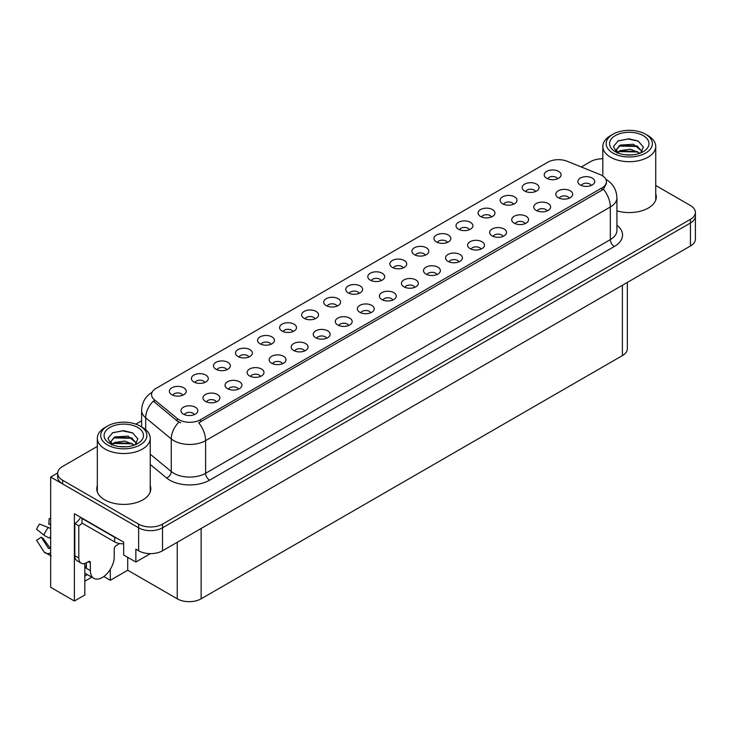 <?xml version="1.0" encoding="UTF-8"?>
<svg xmlns="http://www.w3.org/2000/svg" width="732" height="732" viewBox="0 0 732 732"><rect width="100%" height="100%" fill="white"/><g stroke="black" fill="none" stroke-linecap="round" stroke-linejoin="round"><path stroke-width="1.1" d="M270.941 344.287A5.069 2.928 0 0 0 269.586 342.869A5.069 2.928 0 0 0 264.591 342.128A5.069 2.928 0 0 0 261.059 344.287M271.975 336.894A8.445 4.877 0 0 0 261.15 336.345A8.445 4.877 0 0 0 258.359 342.402A8.445 4.877 0 0 0 260.034 343.784A8.445 4.877 0 0 0 273.649 342.402A8.445 4.877 0 0 0 271.975 336.894M557.601 178.791A5.069 2.928 0 0 0 556.238 177.364A5.069 2.928 0 0 0 551.251 176.622A5.069 2.928 0 0 0 547.719 178.791M558.626 171.389A8.445 4.877 0 0 0 547.811 170.849A8.445 4.877 0 0 0 545.011 176.906A8.445 4.877 0 0 0 546.685 178.288A8.445 4.877 0 0 0 560.3 176.906A8.445 4.877 0 0 0 558.626 171.389M547.133 210.935A5.069 2.928 0 0 0 545.77 209.517A5.069 2.928 0 0 0 540.783 208.776A5.069 2.928 0 0 0 537.251 210.935M548.158 203.542A8.445 4.877 0 0 0 537.343 202.993A8.445 4.877 0 0 0 534.543 209.05A8.445 4.877 0 0 0 536.217 210.432A8.445 4.877 0 0 0 549.833 209.05A8.445 4.877 0 0 0 548.158 203.542M292.992 331.559A5.069 2.928 0 0 0 291.638 330.132A5.069 2.928 0 0 0 286.642 329.391A5.069 2.928 0 0 0 283.11 331.559M294.026 324.157A8.445 4.877 0 0 0 283.202 323.617A8.445 4.877 0 0 0 280.402 329.675A8.445 4.877 0 0 0 282.085 331.056A8.445 4.877 0 0 0 295.701 329.675A8.445 4.877 0 0 0 294.026 324.157M480.979 249.127A5.069 2.928 0 0 0 479.625 247.709A5.069 2.928 0 0 0 474.629 246.968A5.069 2.928 0 0 0 471.097 249.127M482.013 241.734A8.445 4.877 0 0 0 471.188 241.185A8.445 4.877 0 0 0 468.389 247.242A8.445 4.877 0 0 0 470.072 248.624A8.445 4.877 0 0 0 483.687 247.242A8.445 4.877 0 0 0 482.013 241.734M425.301 255.175A5.069 2.928 0 0 0 423.938 253.748A5.069 2.928 0 0 0 418.942 253.007A5.069 2.928 0 0 0 415.41 255.175M426.326 247.773A8.445 4.877 0 0 0 415.502 247.233A8.445 4.877 0 0 0 412.711 253.29A8.445 4.877 0 0 0 414.385 254.672A8.445 4.877 0 0 0 428 253.29A8.445 4.877 0 0 0 426.326 247.773M348.679 325.511A5.069 2.928 0 0 0 347.316 324.093A5.069 2.928 0 0 0 342.329 323.352A5.069 2.928 0 0 0 338.797 325.511M349.704 318.118A8.445 4.877 0 0 0 338.889 317.569A8.445 4.877 0 0 0 336.089 323.626A8.445 4.877 0 0 0 337.763 325.008A8.445 4.877 0 0 0 351.378 323.626A8.445 4.877 0 0 0 349.704 318.118M491.447 216.983A5.069 2.928 0 0 0 490.092 215.556A5.069 2.928 0 0 0 485.096 214.815A5.069 2.928 0 0 0 481.564 216.983M492.48 209.581A8.445 4.877 0 0 0 481.656 209.041A8.445 4.877 0 0 0 478.865 215.098A8.445 4.877 0 0 0 480.54 216.48A8.445 4.877 0 0 0 494.155 215.098A8.445 4.877 0 0 0 492.48 209.581M414.824 287.319A5.069 2.928 0 0 0 413.47 285.901A5.069 2.928 0 0 0 408.474 285.16A5.069 2.928 0 0 0 404.942 287.319M415.858 279.926A8.445 4.877 0 0 0 405.034 279.377A8.445 4.877 0 0 0 402.243 285.434A8.445 4.877 0 0 0 403.918 286.816A8.445 4.877 0 0 0 417.533 285.434A8.445 4.877 0 0 0 415.858 279.926M447.344 242.448A5.069 2.928 0 0 0 445.989 241.02A5.069 2.928 0 0 0 440.993 240.279A5.069 2.928 0 0 0 437.462 242.448M448.377 235.045A8.445 4.877 0 0 0 437.553 234.496A8.445 4.877 0 0 0 434.762 240.563A8.445 4.877 0 0 0 436.437 241.935A8.445 4.877 0 0 0 450.052 240.563A8.445 4.877 0 0 0 448.377 235.045M370.731 312.784A5.069 2.928 0 0 0 369.367 311.356A5.069 2.928 0 0 0 364.38 310.615A5.069 2.928 0 0 0 360.839 312.784M371.755 305.381A8.445 4.877 0 0 0 360.94 304.841A8.445 4.877 0 0 0 358.14 310.899A8.445 4.877 0 0 0 359.815 312.28A8.445 4.877 0 0 0 373.43 310.899A8.445 4.877 0 0 0 371.755 305.381M513.498 204.255A5.069 2.928 0 0 0 512.144 202.828A5.069 2.928 0 0 0 507.148 202.087A5.069 2.928 0 0 0 503.616 204.255M514.532 196.853A8.445 4.877 0 0 0 503.708 196.304A8.445 4.877 0 0 0 500.908 202.371A8.445 4.877 0 0 0 502.591 203.743A8.445 4.877 0 0 0 516.206 202.371A8.445 4.877 0 0 0 514.532 196.853M436.876 274.592A5.069 2.928 0 0 0 435.522 273.164A5.069 2.928 0 0 0 430.526 272.423A5.069 2.928 0 0 0 426.994 274.592M437.91 267.189A8.445 4.877 0 0 0 427.085 266.649A8.445 4.877 0 0 0 424.295 272.707A8.445 4.877 0 0 0 425.969 274.088A8.445 4.877 0 0 0 439.584 272.707A8.445 4.877 0 0 0 437.91 267.189M204.795 382.479A5.069 2.928 0 0 0 203.432 381.061A5.069 2.928 0 0 0 198.445 380.32A5.069 2.928 0 0 0 194.904 382.479M205.82 375.086A8.445 4.877 0 0 0 195.005 374.537A8.445 4.877 0 0 0 192.205 380.594A8.445 4.877 0 0 0 193.879 381.976A8.445 4.877 0 0 0 207.495 380.594A8.445 4.877 0 0 0 205.82 375.086M315.044 318.832A5.069 2.928 0 0 0 313.68 317.404A5.069 2.928 0 0 0 308.694 316.663A5.069 2.928 0 0 0 305.162 318.832M316.068 311.429A8.445 4.877 0 0 0 305.253 310.88A8.445 4.877 0 0 0 302.453 316.947A8.445 4.877 0 0 0 304.128 318.319A8.445 4.877 0 0 0 317.752 316.947A8.445 4.877 0 0 0 316.068 311.429M216.37 401.895A5.069 2.928 0 0 0 215.016 400.477A5.069 2.928 0 0 0 210.02 399.736A5.069 2.928 0 0 0 206.488 401.895M217.404 394.502A8.445 4.877 0 0 0 206.58 393.953A8.445 4.877 0 0 0 203.789 400.02A8.445 4.877 0 0 0 205.463 401.392A8.445 4.877 0 0 0 219.078 400.02A8.445 4.877 0 0 0 217.404 394.502M381.198 280.64A5.069 2.928 0 0 0 379.835 279.212A5.069 2.928 0 0 0 374.848 278.471A5.069 2.928 0 0 0 371.316 280.64M382.223 273.237A8.445 4.877 0 0 0 371.408 272.688A8.445 4.877 0 0 0 368.608 278.755A8.445 4.877 0 0 0 370.282 280.127A8.445 4.877 0 0 0 383.897 278.755A8.445 4.877 0 0 0 382.223 273.237M260.473 376.44A5.069 2.928 0 0 0 259.119 375.013A5.069 2.928 0 0 0 254.123 374.272A5.069 2.928 0 0 0 250.591 376.44M261.507 369.038A8.445 4.877 0 0 0 250.683 368.498A8.445 4.877 0 0 0 247.892 374.555A8.445 4.877 0 0 0 249.566 375.937A8.445 4.877 0 0 0 263.181 374.555A8.445 4.877 0 0 0 261.507 369.038M326.628 338.248A5.069 2.928 0 0 0 325.264 336.821A5.069 2.928 0 0 0 320.277 336.079A5.069 2.928 0 0 0 316.746 338.248M327.652 330.846A8.445 4.877 0 0 0 316.837 330.306A8.445 4.877 0 0 0 314.037 336.363A8.445 4.877 0 0 0 315.712 337.745A8.445 4.877 0 0 0 329.327 336.363A8.445 4.877 0 0 0 327.652 330.846M403.25 267.903A5.069 2.928 0 0 0 401.886 266.485A5.069 2.928 0 0 0 396.9 265.743A5.069 2.928 0 0 0 393.358 267.903M404.274 260.51A8.445 4.877 0 0 0 393.459 259.961A8.445 4.877 0 0 0 390.659 266.018A8.445 4.877 0 0 0 392.334 267.4A8.445 4.877 0 0 0 405.949 266.018A8.445 4.877 0 0 0 404.274 260.51M282.525 363.703A5.069 2.928 0 0 0 281.17 362.285A5.069 2.928 0 0 0 276.174 361.544A5.069 2.928 0 0 0 272.643 363.703M283.558 356.31A8.445 4.877 0 0 0 272.734 355.761A8.445 4.877 0 0 0 269.934 361.818A8.445 4.877 0 0 0 271.618 363.2A8.445 4.877 0 0 0 285.233 361.818A8.445 4.877 0 0 0 283.558 356.31M469.395 229.711A5.069 2.928 0 0 0 468.041 228.293A5.069 2.928 0 0 0 463.045 227.542A5.069 2.928 0 0 0 459.513 229.711M470.429 222.318A8.445 4.877 0 0 0 459.605 221.769A8.445 4.877 0 0 0 456.814 227.826A8.445 4.877 0 0 0 458.488 229.208A8.445 4.877 0 0 0 472.103 227.826A8.445 4.877 0 0 0 470.429 222.318M392.782 300.056A5.069 2.928 0 0 0 391.419 298.629A5.069 2.928 0 0 0 386.432 297.887A5.069 2.928 0 0 0 382.891 300.056M393.807 292.654A8.445 4.877 0 0 0 382.992 292.114A8.445 4.877 0 0 0 380.192 298.171A8.445 4.877 0 0 0 381.866 299.544A8.445 4.877 0 0 0 395.481 298.171A8.445 4.877 0 0 0 393.807 292.654M337.095 306.095A5.069 2.928 0 0 0 335.732 304.677A5.069 2.928 0 0 0 330.745 303.936A5.069 2.928 0 0 0 327.213 306.095M338.12 298.702A8.445 4.877 0 0 0 327.305 298.153A8.445 4.877 0 0 0 324.505 304.21A8.445 4.877 0 0 0 326.179 305.592A8.445 4.877 0 0 0 339.794 304.21A8.445 4.877 0 0 0 338.12 298.702M569.185 198.207A5.069 2.928 0 0 0 567.822 196.78A5.069 2.928 0 0 0 562.835 196.039A5.069 2.928 0 0 0 559.303 198.207M570.21 190.805A8.445 4.877 0 0 0 559.394 190.265A8.445 4.877 0 0 0 556.594 196.322A8.445 4.877 0 0 0 558.269 197.704A8.445 4.877 0 0 0 571.884 196.322A8.445 4.877 0 0 0 570.21 190.805M304.576 350.976A5.069 2.928 0 0 0 303.213 349.548A5.069 2.928 0 0 0 298.226 348.807A5.069 2.928 0 0 0 294.694 350.976M305.601 343.573A8.445 4.877 0 0 0 294.786 343.034A8.445 4.877 0 0 0 291.986 349.091A8.445 4.877 0 0 0 293.66 350.472A8.445 4.877 0 0 0 307.284 349.091A8.445 4.877 0 0 0 305.601 343.573M182.744 395.216A5.069 2.928 0 0 0 181.38 393.789A5.069 2.928 0 0 0 176.394 393.047A5.069 2.928 0 0 0 172.853 395.216M183.769 387.814A8.445 4.877 0 0 0 172.953 387.274A8.445 4.877 0 0 0 170.153 393.331A8.445 4.877 0 0 0 171.828 394.704A8.445 4.877 0 0 0 185.443 393.331A8.445 4.877 0 0 0 183.769 387.814M248.889 357.024A5.069 2.928 0 0 0 247.535 355.596A5.069 2.928 0 0 0 242.539 354.855A5.069 2.928 0 0 0 239.007 357.024M249.923 349.622A8.445 4.877 0 0 0 239.099 349.082A8.445 4.877 0 0 0 236.308 355.139A8.445 4.877 0 0 0 237.982 356.511A8.445 4.877 0 0 0 251.598 355.139A8.445 4.877 0 0 0 249.923 349.622M194.328 414.632A5.069 2.928 0 0 0 192.964 413.205A5.069 2.928 0 0 0 187.968 412.464A5.069 2.928 0 0 0 184.437 414.632M195.353 407.23A8.445 4.877 0 0 0 184.528 406.69A8.445 4.877 0 0 0 181.737 412.747A8.445 4.877 0 0 0 183.412 414.129A8.445 4.877 0 0 0 197.027 412.747A8.445 4.877 0 0 0 195.353 407.23M591.236 185.48A5.069 2.928 0 0 0 589.873 184.052A5.069 2.928 0 0 0 584.886 183.311A5.069 2.928 0 0 0 581.345 185.48M592.261 178.077A8.445 4.877 0 0 0 581.446 177.537A8.445 4.877 0 0 0 578.646 183.595A8.445 4.877 0 0 0 580.32 184.967A8.445 4.877 0 0 0 593.936 183.595A8.445 4.877 0 0 0 592.261 178.077M359.147 293.367A5.069 2.928 0 0 0 357.783 291.94A5.069 2.928 0 0 0 352.797 291.199A5.069 2.928 0 0 0 349.265 293.367M360.171 285.965A8.445 4.877 0 0 0 349.356 285.425A8.445 4.877 0 0 0 346.556 291.482A8.445 4.877 0 0 0 348.231 292.864A8.445 4.877 0 0 0 361.846 291.482A8.445 4.877 0 0 0 360.171 285.965M238.422 389.168A5.069 2.928 0 0 0 237.067 387.74A5.069 2.928 0 0 0 232.071 386.999A5.069 2.928 0 0 0 228.54 389.168M239.456 381.765A8.445 4.877 0 0 0 228.631 381.226A8.445 4.877 0 0 0 225.84 387.283A8.445 4.877 0 0 0 227.515 388.665A8.445 4.877 0 0 0 241.13 387.283A8.445 4.877 0 0 0 239.456 381.765M535.549 191.519A5.069 2.928 0 0 0 534.186 190.091A5.069 2.928 0 0 0 529.199 189.35A5.069 2.928 0 0 0 525.668 191.519M536.574 184.125A8.445 4.877 0 0 0 525.759 183.576A8.445 4.877 0 0 0 522.959 189.634A8.445 4.877 0 0 0 524.634 191.015A8.445 4.877 0 0 0 538.258 189.634A8.445 4.877 0 0 0 536.574 184.125M458.927 261.864A5.069 2.928 0 0 0 457.573 260.436A5.069 2.928 0 0 0 452.577 259.695A5.069 2.928 0 0 0 449.045 261.864M459.961 254.462A8.445 4.877 0 0 0 449.137 253.922A8.445 4.877 0 0 0 446.346 259.979A8.445 4.877 0 0 0 448.021 261.351A8.445 4.877 0 0 0 461.636 259.979A8.445 4.877 0 0 0 459.961 254.462M226.838 369.752A5.069 2.928 0 0 0 225.483 368.324A5.069 2.928 0 0 0 220.488 367.583A5.069 2.928 0 0 0 216.956 369.752M227.872 362.349A8.445 4.877 0 0 0 217.047 361.809A8.445 4.877 0 0 0 214.256 367.867A8.445 4.877 0 0 0 215.931 369.248A8.445 4.877 0 0 0 229.546 367.867A8.445 4.877 0 0 0 227.872 362.349M525.082 223.672A5.069 2.928 0 0 0 523.719 222.244A5.069 2.928 0 0 0 518.732 221.503A5.069 2.928 0 0 0 515.2 223.672M526.107 216.269A8.445 4.877 0 0 0 515.291 215.73A8.445 4.877 0 0 0 512.492 221.787A8.445 4.877 0 0 0 514.166 223.159A8.445 4.877 0 0 0 527.781 221.787A8.445 4.877 0 0 0 526.107 216.269M503.03 236.399A5.069 2.928 0 0 0 501.667 234.972A5.069 2.928 0 0 0 496.68 234.231A5.069 2.928 0 0 0 493.148 236.399M504.055 228.997A8.445 4.877 0 0 0 493.24 228.457A8.445 4.877 0 0 0 490.44 234.515A8.445 4.877 0 0 0 492.114 235.896A8.445 4.877 0 0 0 505.739 234.515A8.445 4.877 0 0 0 504.055 228.997M601.969 175.506A15.198 8.775 0 0 0 599.947 174.518L567.172 161.269A15.198 8.775 0 0 0 547.71 162.257L156.007 388.399A15.198 8.775 0 0 0 151.551 394.603A15.198 8.775 0 0 0 154.306 399.635L177.254 418.558A15.198 8.775 0 0 0 200.449 419.729L601.969 187.914A15.198 8.775 0 0 0 606.425 181.71A15.198 8.775 0 0 0 601.969 175.506M57.682 472.973L50.673 477.017L138.632 527.809A16.891 9.754 0 0 0 162.513 527.809L690.45 223.004A16.891 9.754 0 0 0 695.4 216.114A16.891 9.754 0 0 1 690.45 223.004L162.513 527.809A16.891 9.754 0 0 1 138.632 527.809L62.613 483.916A16.891 9.754 0 0 1 57.663 477.017L57.663 473.348A16.891 9.754 0 0 0 62.613 480.238L138.632 524.13A16.891 9.754 0 0 0 162.513 524.13L690.45 219.326A16.891 9.754 0 0 0 695.4 212.436A16.891 9.754 0 0 0 690.45 205.536L655.735 185.489M602.82 158.624L601.85 158.798M84.821 563.42L84.821 594.997L74.389 601.018L74.389 513.699L123.671 542.147L123.671 555.012L135.85 562.048L135.85 549.174L138.632 550.784A16.891 9.754 0 0 0 162.513 550.784L690.45 245.979A16.891 9.754 0 0 0 695.4 239.09L695.4 212.436M150.408 553.639L135.85 562.048M74.389 601.018L50.673 587.329L50.673 477.017M627.342 282.424L627.342 348.707A16.891 9.754 180 0 1 622.392 355.596L201.126 598.813A16.891 9.754 180 0 1 177.245 598.813L127.725 570.228L127.725 557.363M127.725 570.228L110.294 580.293L110.294 569.34M103.788 576.542L110.294 580.293M84.821 581.217L91.811 577.173M84.821 576.13A18.016 10.404 120 0 0 87.318 574.583M97.329 485.645A27.02 15.601 0 0 0 96.77 488.811A27.02 15.601 0 0 0 104.685 499.837A27.02 15.601 0 0 0 134.13 503.223A27.02 15.601 0 0 0 150.81 488.811A27.02 15.601 0 0 0 150.243 485.645M97.329 489.315A27.02 15.601 0 0 0 96.953 490.65M606.425 181.71L606.425 183.567L603.442 189.13L601.969 190.201L198.738 422.794A19.7 11.373 60 0 1 205.619 440.646A22.518 13.002 180 0 1 173.777 440.646A22.518 13.002 180 0 1 171.261 438.907L145.686 417.826A22.518 13.002 180 0 1 141.615 410.368L141.615 426.948M180.667 422.794L177.254 421.065L153.281 401.109A19.7 13.176 129.5 0 0 145.686 417.826L145.686 429.684M616.93 210.843A27.02 15.601 0 0 0 656.293 196.963A27.02 15.601 0 0 0 655.735 193.797M602.82 158.798A16.891 9.754 0 0 0 590.55 161.644L581.309 166.988M141.615 420.836L135.877 424.148M97.329 446.401L62.613 466.449A16.891 9.754 0 0 0 57.663 473.348M150.618 490.65A27.02 15.601 0 0 0 150.243 489.315M656.11 198.802A27.02 15.601 0 0 0 655.735 197.475M90.356 562.807L88.362 561.654A2.818 1.629 -60 0 1 89.771 561.517A2.818 1.629 -60 0 1 90.356 562.807L90.356 570.621A16.891 9.754 120 0 0 93.852 578.353A16.891 9.754 120 0 0 102.297 577.511A16.891 9.754 120 0 0 114.238 556.832L114.238 549.018A2.818 1.629 -60 0 1 116.223 545.569L117.815 544.654A11.255 6.497 -60 0 0 119.426 543.537M86.376 567.858L86.376 562.798M85.973 568.087A16.891 9.754 -60 0 1 86.376 564.326M50.673 548.14A6.195 4.923 -37.9 0 0 49.776 548.369L48.55 548.488L41.221 537.151A7.723 4.456 120 0 0 42.987 538.166L50.243 548.231M50.673 525.164L50.508 525.146A7.723 4.456 120 0 0 48.742 524.121L50.673 524.222M41.221 537.151L36.6 540.353L43.911 551.663A6.195 4.923 -37.9 0 0 44.112 551.946A6.195 4.923 -37.9 0 0 49.776 553.236L50.673 552.971M50.673 528.751A6.195 1.153 37.7 0 0 48.312 527.479L39.555 524.085A12.947 7.476 120 0 0 36.6 529.218L43.911 535.101A6.195 1.153 -157.7 0 0 49.776 538.057L50.673 538.395M50.673 518.595L49.2 518.521L48.742 524.121M88.362 561.654L86.769 562.579A11.255 6.497 -60 0 1 81.142 563.137L77.162 560.831A11.255 6.497 -60 0 1 74.829 555.679L74.829 523.508A11.255 6.497 120 0 0 80.621 517.286M82.085 523.106A11.255 6.497 -60 0 1 78.809 525.805L74.829 523.508M81.142 563.137A11.255 6.497 -60 0 1 78.809 557.976L78.809 525.805M117.184 538.404A11.255 6.497 180 0 1 114.631 537.297L81.993 518.457A11.255 6.497 0 0 0 82.332 518.283M114.631 537.297L114.631 541.89A11.255 6.497 0 0 0 123.671 543.766M81.993 518.457L81.993 523.051L114.631 541.89M631.835 154.928L624.908 154.745M626.876 154.946L629.849 155.019M639.969 153.208L630.481 149.209L620.123 150.591L617.534 152.43M639.686 153.308L636.867 151.442L620.123 150.966L617.168 153.244M642.138 151.451L633.519 144.286L620.123 145.073L616.335 149.676L618.211 153.061M616.335 149.84L620.123 145.448L636.95 145.961L642.074 151.533M647.985 135.612L645.597 134.231A23.076 13.322 180 0 1 645.597 153.08A23.076 13.322 180 0 1 612.958 153.08A23.076 13.322 180 0 1 612.958 134.231A23.076 13.322 180 0 1 645.597 134.231L647.985 135.612A26.453 15.271 180 0 1 655.735 146.409A26.453 15.271 180 0 1 647.985 157.215A26.453 15.271 180 0 1 610.57 157.215A26.453 15.271 180 0 1 602.82 146.409A26.453 15.271 180 0 1 610.57 135.612L612.958 134.231M615.347 135.612A19.7 11.373 180 0 1 643.208 135.612A19.7 11.373 180 0 1 643.208 151.698A19.7 11.373 180 0 1 615.347 151.698A19.7 11.373 180 0 1 615.347 135.612M640.72 152.915L643.346 146.995L638.066 141.02L628.953 138.796L618.266 140.855L613.434 146.446L616.692 152.402M637.865 146.464L618.998 146.08M638.313 141.139L628.083 139.016L618.028 140.983M637.846 151.972L618.988 151.597M126.343 446.776L119.417 446.584M121.384 446.785L124.367 446.868M134.478 445.047L124.989 441.048L114.631 442.439L112.042 444.269M134.194 445.157L131.385 443.281L114.631 442.805L111.676 445.093M136.646 443.29L128.027 436.126L114.631 436.922L110.843 441.515L112.719 444.9M110.852 441.68L114.631 437.288L131.458 437.8L136.582 443.372M142.493 427.451L140.105 426.079A23.076 13.322 180 0 1 140.105 426.079A23.076 13.322 180 0 1 140.105 444.919A23.076 13.322 180 0 1 107.467 444.919A23.076 13.322 180 0 1 107.467 426.079A23.076 13.322 180 0 1 140.105 426.07L142.493 427.451A26.453 15.271 180 0 1 150.243 438.258A26.453 15.271 180 0 1 142.493 449.055A26.453 15.271 180 0 1 105.079 449.055A26.453 15.271 180 0 1 97.329 438.258A26.453 15.271 180 0 1 105.079 427.451L107.467 426.079M109.855 427.451A19.7 11.373 180 0 1 137.717 427.451A19.7 11.373 180 0 1 137.717 443.537A19.7 11.373 180 0 1 109.855 443.537A19.7 11.373 180 0 1 109.855 427.451M135.228 444.754L137.854 438.834L132.574 432.859L123.461 430.645L112.783 432.704L107.943 438.285L111.2 444.251M132.373 438.303L113.506 437.919M132.821 432.987L122.592 430.855L112.536 432.822M132.355 443.812L113.497 443.436M690.45 245.979L690.45 219.326M162.513 550.784L162.513 524.13M138.632 550.784L138.632 524.13M201.126 598.813L201.126 528.495M622.392 355.596L622.392 285.279M177.245 598.813L177.245 542.284M154.306 399.635L154.306 402.143M177.254 418.558L177.254 421.065M200.449 419.729L200.449 422.025M601.969 187.914L601.969 190.201M616.93 225.273A28.145 16.25 180 0 1 614.313 246.51L209.599 480.174A5.627 3.248 60 0 1 205.619 473.275L610.332 239.62A22.518 13.002 0 0 0 616.93 230.424L616.93 197.796A22.518 13.002 180 0 1 610.332 206.982A19.7 11.373 -120 0 0 603.442 189.13M209.599 480.174A28.145 16.25 180 0 1 169.797 480.174A28.145 16.25 180 0 1 166.649 477.996L150.243 464.472M178.928 422.108A19.7 13.176 129.5 0 0 171.261 438.907L171.261 471.536A22.518 13.002 0 0 0 173.777 473.275A22.518 13.002 0 0 0 205.619 473.275L205.619 440.646L610.332 206.982L610.332 239.62A5.627 3.248 60 0 0 614.313 246.51M62.613 480.238L62.613 483.916M150.243 454.215L171.261 471.536A5.627 3.761 -50.5 0 1 166.649 477.996M90.356 570.621L86.376 568.325M48.312 527.479A19.252 11.117 120 0 0 43.911 535.101M49.776 553.236A17.641 10.184 120 0 0 50.673 554.179M50.673 536.08A17.641 10.184 120 0 0 49.776 538.057M50.673 537.855A17.074 9.855 120 0 0 50.481 538.313M78.809 557.976L74.829 555.679M616.93 197.796C616.545 189.698 612.986 183.631 606.252 179.587L605.876 179.367M152.283 392.16C145.549 396.204 141.99 402.271 141.615 410.368M93.852 578.353L84.821 573.138M51.24 556.055L44.112 551.946M602.82 176.037L602.82 146.409M636.941 145.97L637.398 146.199M617.698 141.148L618.266 140.864M655.735 200.138L655.735 146.409M97.329 491.977L97.329 438.258M112.206 432.987L112.783 432.704M150.243 491.977L150.243 438.258"/></g></svg>
